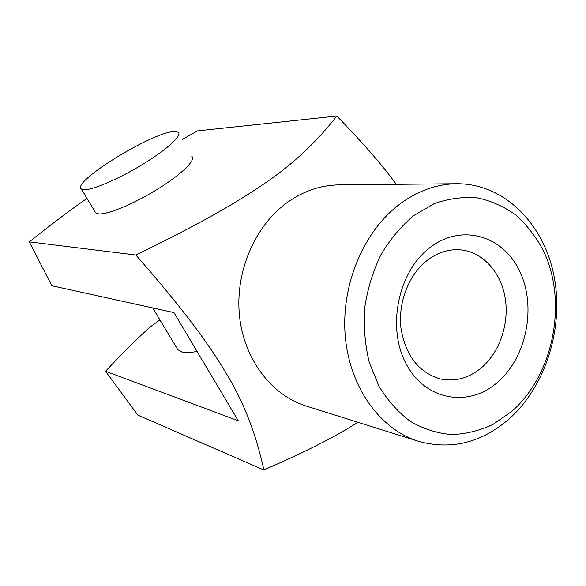 <?xml version="1.0" encoding="UTF-8"?>
<svg xmlns="http://www.w3.org/2000/svg" width="586" height="586" viewBox="0 0 586 586"><rect width="100%" height="100%" fill="white"/><g stroke="black" fill="none" stroke-linecap="round" stroke-linejoin="round"><path stroke-width="0.88" d="M159.919 319.905L149.95 327.105C137.336 338.481 122.525 353.197 105.539 371.253L137.857 415.13L263.854 469.957C256.214 434.299 243.739 402.179 226.408 373.604C207.649 342.319 184.026 310.14 135.864 255.02C202.976 222.24 236.737 202.639 266.117 182.385C293.125 164.021 316.689 141.907 336.811 116.043C363.371 143.387 383.193 166.153 396.275 184.326M86.992 198.398C72.129 208.667 52.894 223.149 29.3 241.857L51.832 285.748L173.983 312.609L238.268 420.777L105.539 371.253M456.75 183.733L338.891 184.883C320.916 185.139 303.892 190.875 287.821 202.104C255.218 225.207 235.169 271.237 239.41 314.99C243.63 358.779 271.259 395.162 306.068 405.988L418.514 441.331C451.059 450.224 481.128 442.884 508.707 419.305C546.174 386.218 564.435 326.644 553.785 274.768C543.215 222.944 503.63 183.455 456.75 183.733C436.944 184.004 418.067 190.706 400.121 203.84C363.708 230.862 340.862 285.001 345.257 336.196C349.615 387.434 380.16 429.443 418.514 441.331M357.79 422.242C337.353 435.728 306.046 451.63 263.854 469.957M173.456 131.579L178.261 132.187C182.495 135.095 167.735 148.932 144.031 163.523C120.394 178.129 93.518 189.857 84.509 189.747L81.322 188.956C71.287 182.18 150.902 132.963 173.456 131.579M191.798 156.337C196.281 159.736 181.938 174.005 158.484 188.611C135.11 203.232 108.256 214.557 99.019 213.963L95.716 212.93L95.079 211.868M197.021 351.373C190.479 352.801 185.381 352.999 181.733 351.974L177.778 349.659L176.767 347.981M511.9 411.269L493.192 424.315C479.7 430.673 465.775 434.094 451.41 434.592C437.097 433.303 423.451 428.923 410.478 421.466C398.224 412.302 387.727 400.568 379.003 386.262L369.231 362.243C364.997 344.678 363.488 326.505 364.704 307.723C367.525 289.081 372.894 271.472 380.819 254.91C390.042 239.403 401.022 226.291 413.753 215.575L434.204 203.672C448.605 198.573 462.999 196.64 477.385 197.87C491.427 200.888 504.4 206.719 516.288 215.37C527.297 225.434 536.483 237.498 543.83 251.562C567.797 302.742 553.521 374.872 511.9 411.269M481.326 367.854C499.931 352.091 509.622 322.93 505.044 297.102C500.503 271.281 481.912 251.35 459.658 249.775C448.202 249.087 437.354 252.632 427.128 260.418C408.786 274.673 397.945 302.493 400.971 328.16C405.571 355.658 418.741 372.601 440.482 378.981C455.095 381.94 468.712 378.234 481.326 367.854M429.846 247.673C461.394 223.061 503.11 235.513 519.701 271.281C536.747 306.72 526.638 357.489 497.426 382.409C468.5 407.827 425.436 400.626 406.237 364.009C386.562 327.764 398.019 271.728 429.846 247.673M135.864 255.02L29.3 241.857M336.811 116.043L197.482 130.883L182.312 139.417M152.734 307.936L177.778 349.659M81.322 188.956L95.716 212.93"/></g></svg>
